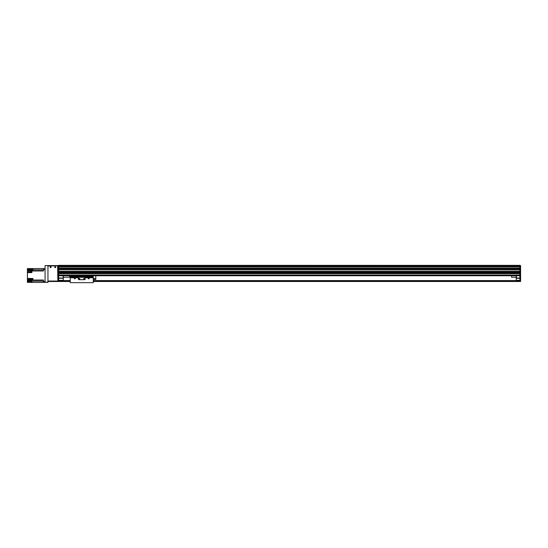 <?xml version="1.0" encoding="UTF-8"?>
<svg xmlns="http://www.w3.org/2000/svg" width="548" height="548" viewBox="0 0 548 548"><rect width="100%" height="100%" fill="white"/><g stroke="black" fill="none" stroke-linecap="round" stroke-linejoin="round"><path stroke-width="0.82" d="M519.908 265.348L58.67 265.348L58.67 265.972L519.908 265.972L519.908 265.348M58.67 273.651L58.67 275.041L519.908 275.041L519.908 273.651L58.67 273.651M58.67 272.267L58.67 272.733L519.908 272.733L519.908 272.267L58.67 272.267M58.67 281.494L57.978 281.494L58.67 281.494L57.978 281.494L57.978 269.904L58.67 269.904L58.67 271.349L519.908 271.349L519.908 269.904L58.67 269.794L58.67 281.494L70.206 281.494M519.908 266.958L58.67 266.958L58.67 268.753L57.978 268.636L58.67 268.753L58.67 269.794L57.978 269.904M519.908 268.178L58.67 268.178L519.908 268.171L519.908 269.794L58.67 269.794L520.6 269.794L519.908 269.794L519.908 281.494L520.6 281.494L519.908 281.268M519.908 271.418L58.67 271.418L519.908 271.418M519.908 272.198L58.67 272.198L519.908 272.198M519.908 272.801L58.67 272.801M519.908 273.582L58.67 273.582L519.908 273.582M519.908 275.733L58.67 275.733M58.67 269.794L519.908 269.794L519.908 268.753L58.67 268.753M95.804 275.733L511.606 275.733L95.804 275.733L95.804 279.418L93.263 279.418M70.206 275.733L69.514 275.733L70.206 275.733L70.206 276.261L93.263 276.261L93.263 282.652L70.206 282.652L70.206 276.261M63.054 275.733L63.287 278.268L63.287 275.733M58.67 278.268L63.287 278.268L63.287 280.343L58.67 280.343M58.67 280.576L63.287 280.343M63.054 278.035L58.67 278.035M519.908 280.343L516.216 280.343L519.908 280.576M516.216 280.343L516.449 275.733M516.216 275.733L516.216 278.268L519.908 278.268M519.908 278.035L516.449 278.035M57.978 268.636L57.978 268.15L58.67 268.15L58.67 268.636L520.6 268.753L519.908 268.636L519.908 265.581L520.6 265.581L520.6 268.636M520.6 269.904L520.6 281.268M520.6 268.753L520.6 269.794M520.6 266.91L58.67 266.903L519.908 266.897M520.6 275.959L519.908 275.959M63.287 280.576L70.206 280.576M93.263 280.576L516.216 280.576M58.67 281.035L70.206 281.035M93.263 281.035L519.908 281.035M93.263 281.494L519.908 281.494M57.978 269.794L57.978 268.753M57.978 268.15L57.978 265.581L45.066 265.581L57.978 265.814M57.978 265.581L58.67 265.581L58.67 268.15M58.67 266.705L57.978 266.705M58.67 275.959L57.978 275.959M50.224 267.198A0.377 0.377 0 0 1 50.786 266.876A0.377 0.377 0 0 1 50.786 267.52A0.377 0.377 0 0 1 50.224 267.198M54.841 267.198A0.377 0.377 0 0 1 55.403 266.876A0.377 0.377 0 0 1 55.403 267.52A0.377 0.377 0 0 1 54.841 267.198M47.95 282.186L45.066 282.186L47.95 282.419L47.95 265.581M45.066 282.186L45.066 265.814M45.066 281.377L43.45 281.377L43.45 282.419L45.066 282.419M43.45 282.419L27.4 282.419L27.4 281.494L31.161 281.494M43.45 281.377L43.45 280.007L32.935 280.007L32.935 278.453L31.9 278.453L31.9 280.007L31.209 280.007L31.209 278.453L27.4 278.453L27.4 272.616L31.9 272.616L31.9 270.986L43.45 270.986L43.45 269.616L45.066 269.616M32.935 280.007L31.9 280.007M43.45 269.616L43.45 268.582L45.066 268.582L32.935 268.582L32.935 270.191L31.9 270.191L31.9 268.582L32.77 268.582L32.935 269.931M32.935 278.665L32.935 280.021M32.77 278.699L32.311 278.699L32.311 279.987L32.77 279.987M31.209 280.007L27.4 280.179L27.4 280.686L31.9 280.686L31.9 282.419M27.4 280.686L27.4 281.494M31.209 269.39L27.4 269.39L27.4 272.616M27.4 269.39L27.4 268.582L31.9 268.582M27.4 280.179L27.4 279.261L31.209 279.261M27.4 278.453L27.4 279.261M32.77 268.609L32.311 268.609L32.311 269.897L32.77 269.897M27.4 270.767L31.9 270.986M31.209 268.582L31.209 270.191L27.4 270.191M31.784 271.048L31.784 272.431L31.9 271.048M31.62 271.096L31.161 271.096L31.161 272.383L31.62 272.383M31.784 280.919L31.784 282.302L31.9 280.919M31.62 280.96L31.161 280.96L31.161 282.254L31.62 282.254M55.677 267.198A0.459 0.459 0 0 1 54.985 267.595A0.459 0.459 0 0 1 54.985 266.801A0.459 0.459 0 0 1 55.677 267.198M51.06 267.198A0.459 0.459 0 0 1 50.368 267.595A0.459 0.459 0 0 1 50.368 266.801A0.459 0.459 0 0 1 51.06 267.198M47.95 281.035L47.95 266.04L57.636 265.814L57.862 281.035L47.95 281.035M47.95 281.494L57.862 281.494L57.862 281.035M63.287 277.226L69.514 277.226L69.514 275.733M516.216 277.226L511.606 277.226L511.606 275.733M88.886 278.268L88.536 278.466L88.536 278.069L88.886 278.268M75.049 278.268L74.699 278.466L74.699 278.069L75.049 278.268M75.021 277.74A0.569 0.569 0 0 1 74.884 278.829A0.569 0.569 0 0 1 74.61 277.74L78.275 277.74L78.275 278.959A0.692 0.692 0 0 0 78.967 279.651L84.502 279.651A0.692 0.692 0 0 0 85.193 278.959L85.193 277.74L88.858 277.74A0.569 0.569 0 0 1 88.721 278.829A0.569 0.569 0 0 1 88.447 277.74M78.275 277.74L78.275 277.288L85.193 277.288L85.193 277.74M79.803 278.726A0.377 0.377 0 0 0 79.241 278.405A0.377 0.377 0 0 0 79.241 279.048A0.377 0.377 0 0 0 79.803 278.726M84.413 278.726A0.377 0.377 0 0 0 83.851 278.405A0.377 0.377 0 0 0 83.851 279.048A0.377 0.377 0 0 0 84.413 278.726M85.193 277.288L93.263 277.295M93.263 275.733L93.263 276.261M93.263 278.658L95.804 278.658M519.908 269.726L58.67 269.726M519.908 268.821L58.67 268.821M519.908 266.04L58.67 266.04M520.6 275.5L519.908 275.5M520.6 276.425L519.908 276.425M58.67 280.644L70.206 280.644M93.263 280.644L519.908 280.644M58.67 280.966L70.206 280.966M93.263 280.966L519.908 280.966M58.67 281.151L70.206 281.151M93.263 281.151L519.908 281.151M58.67 281.377L70.206 281.377M93.263 281.377L519.908 281.377M58.67 275.5L57.978 275.5M58.67 276.418L57.978 276.418M58.67 281.268L57.978 281.268M31.9 279.261L32.311 279.261M31.9 280.103L31.209 280.103M32.935 280.103L43.45 280.103M43.45 281.138L31.9 281.138M32.311 269.39L31.9 269.39M31.209 269.863L31.9 269.863M43.45 269.863L32.935 269.863M31.9 270.897L43.45 270.897M31.161 271.808L27.4 271.808M70.206 277.74L74.61 277.74M88.858 277.74L93.263 277.74M70.206 277.295L78.275 277.295M70.206 276.706L93.263 276.706"/></g></svg>
